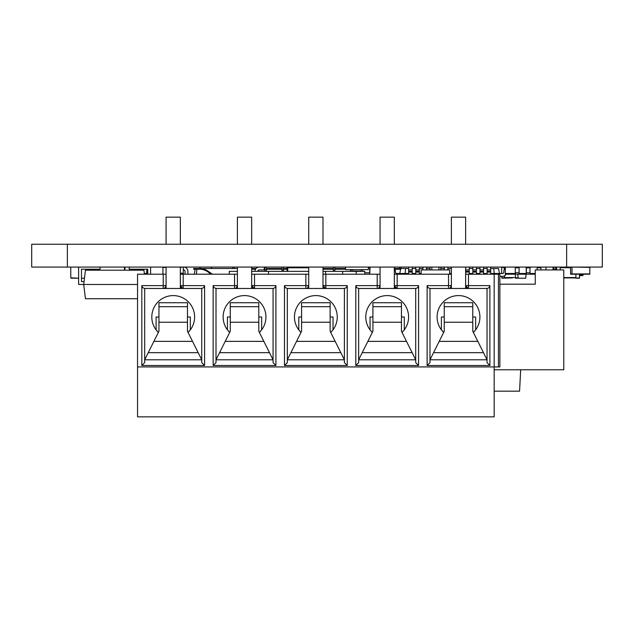 <?xml version="1.0" encoding="UTF-8"?>
<svg xmlns="http://www.w3.org/2000/svg" width="634" height="634" viewBox="0 0 634 634"><rect width="100%" height="100%" fill="white"/><g stroke="black" fill="none" stroke-linecap="round" stroke-linejoin="round"><path stroke-width="0.95" d="M566.637 267.072L602.3 267.072L602.3 244.248L31.7 244.248L31.7 267.072L566.637 267.072L566.637 244.248M394.435 269.212A14.265 14.265 0 0 0 394.316 269.212A14.265 14.265 0 0 1 394.435 269.212A14.265 14.265 0 0 0 394.316 269.212A14.265 14.265 0 0 1 394.435 269.212L400.648 269.212M322.991 271.352L364.788 271.352L364.788 274.205M229.27 274.205L229.27 271.352L237.401 271.352M251.666 271.352L308.726 271.352M400.45 269.212L400.45 268.499L394.372 268.499M268.499 271.352L268.499 274.205M325.559 271.352L325.559 274.205M342.677 271.352L342.677 274.205M207.714 270.972L212.461 274.205L207.714 270.972A14.265 14.265 0 0 0 199.686 268.499L195.034 268.499L199.686 268.499M195.034 269.212L193.608 269.212L193.608 268.499L195.034 268.499L195.034 269.212L199.623 269.212A14.265 14.265 0 0 1 209.061 272.779A14.265 14.265 0 0 0 199.623 269.212A14.265 14.265 0 0 1 209.061 272.779A14.265 14.265 0 0 0 199.623 269.212M210.678 274.205L209.061 272.779M526.228 272.779L530.016 272.779L526.22 272.779L526.22 267.786L530.016 267.786M515.299 272.779L519.087 272.779L515.276 272.779L515.276 267.786L519.087 267.786M535.255 274.205L505.298 274.205L505.298 273.492L515.276 273.492L515.276 267.072M540.961 267.072L540.961 269.925L540.945 267.786L537.149 267.786M505.298 267.072L505.298 273.492M526.482 267.786L526.22 273.492L519.087 273.492L519.087 267.072M535.255 273.492L530.016 273.492L530.016 267.072M537.149 269.925L537.149 267.072M308.726 267.786L287.757 267.786L287.757 271.352L287.757 267.072M291.323 267.072L291.323 267.786M287.043 271.352L287.043 267.072M305.588 267.786L305.588 267.072M553.942 267.072L553.942 269.498L555.653 269.498L555.653 267.072L555.653 269.498L553.086 269.498M579.619 275.632L579.619 274.776L583.185 274.776A0.856 0.856 0 0 1 582.329 275.632L579.476 275.632M579.476 274.49L583.47 274.205L579.476 274.776M580.316 274.205L579.864 274.205M583.613 274.205L579.595 274.205M490.676 268.499L498.53 268.499L499.592 274.205M400.45 268.499L408.653 268.499M412.219 268.499L415.785 268.499M419.351 268.499L422.918 268.499M426.484 268.499L430.05 268.499M440.749 268.499L444.315 268.499M447.881 268.499L451.376 268.499M469.279 268.499L472.845 268.499M476.411 268.499L479.978 268.499M483.544 268.499L487.11 268.499M493.712 268.499L494.243 273.492L502.445 273.492A1.427 1.427 0 0 0 503.871 272.065L503.871 271.352A4.28 4.28 0 0 1 505.298 268.166M490.676 273.492L494.243 273.492L494.243 274.205M483.544 273.492L487.11 273.492M476.411 273.492L479.978 273.492M469.279 273.492L472.845 273.492M449.664 273.492L451.376 273.492M419.351 273.492L421.134 273.492M412.219 273.492L415.785 273.492M405.617 268.499L405.086 273.492L408.653 273.492M400.799 268.499L399.737 273.492L405.086 273.492L405.086 274.205M396.884 273.492A1.427 1.427 0 0 1 395.457 272.065A1.427 1.427 0 0 0 396.884 273.492A1.427 1.427 0 0 1 395.457 272.065A1.427 1.427 0 0 0 396.884 273.492A1.427 1.427 0 0 1 395.457 272.065A1.427 1.427 0 0 0 396.884 273.492A1.427 1.427 0 0 1 395.457 272.065A1.427 1.427 0 0 0 396.884 273.492A1.427 1.427 0 0 1 395.457 272.065A1.427 1.427 0 0 0 396.884 273.492A1.427 1.427 0 0 1 395.457 272.065A1.427 1.427 0 0 0 396.884 273.492L399.737 273.492L399.737 274.205M506.154 274.205A4.28 4.28 0 0 1 502.445 276.345L499.877 276.345M502.445 273.492A1.427 1.427 0 0 0 503.871 272.065A1.427 1.427 0 0 1 502.445 273.492A1.427 1.427 0 0 0 503.871 272.065A1.427 1.427 0 0 1 502.445 273.492A1.427 1.427 0 0 0 503.871 272.065A1.427 1.427 0 0 1 502.445 273.492A1.427 1.427 0 0 0 503.871 272.065A1.427 1.427 0 0 1 502.445 273.492A1.427 1.427 0 0 0 503.871 272.065A1.427 1.427 0 0 1 502.445 273.492A1.427 1.427 0 0 0 503.871 272.065L503.871 271.352M408.653 267.072L408.653 274.205M490.676 267.072L490.676 274.205M412.219 267.072L412.219 274.205M487.11 267.072L487.11 274.205M415.785 267.072L415.785 274.205M483.544 267.072L483.544 274.205M419.351 267.072L419.351 274.205M479.978 267.072L479.978 274.205M422.918 267.072L422.918 269.925M476.411 267.072L476.411 274.205M426.484 267.072L426.484 269.925M472.845 267.072L472.845 274.205M430.05 267.072L430.05 269.925M469.279 267.072L469.279 274.205M465.713 267.072L465.713 274.205M440.749 267.072L440.749 269.925M444.315 267.072L444.315 269.925M447.881 267.072L447.881 269.925M395.457 271.352L395.457 272.065L395.457 271.352A4.28 4.28 0 0 0 394.887 269.212M408.653 269.925L412.219 269.925M487.11 269.925L490.676 269.925M415.785 269.925L419.351 269.925M479.978 269.925L483.544 269.925M472.845 269.925L476.411 269.925M465.713 269.925L469.279 269.925M254.947 271.352A4.28 4.28 0 0 1 259.227 267.072M264.219 267.072L264.219 269.925L259.227 269.925A1.427 1.427 0 0 0 257.8 271.352A1.427 1.427 0 0 1 259.227 269.925A1.427 1.427 0 0 0 257.8 271.352A1.427 1.427 0 0 1 259.227 269.925A1.427 1.427 0 0 0 257.8 271.352A1.427 1.427 0 0 1 259.227 269.925A1.427 1.427 0 0 0 257.8 271.352M196.92 268.499L237.401 268.499M195.129 269.212L194.345 274.205M196.865 269.212L196.469 274.205M187.902 274.205L187.902 271.352A4.28 4.28 0 0 0 183.622 267.072M183.266 269.925L183.622 269.925A1.427 1.427 0 0 1 185.049 271.352L185.049 274.205M183.622 269.925A1.427 1.427 0 0 1 185.049 271.352A1.427 1.427 0 0 0 183.622 269.925A1.427 1.427 0 0 1 185.049 271.352A1.427 1.427 0 0 0 183.622 269.925A1.427 1.427 0 0 1 185.049 271.352A1.427 1.427 0 0 0 183.622 269.925M369.709 272.779L364.788 272.779L369.709 272.779M369.709 267.786L368.354 267.786M368.354 267.072L368.354 269.64L345.53 269.64L345.53 267.072M352.662 269.64L352.662 271.067L361.221 271.067L361.221 269.64M84.053 281.615L81.477 281.615L81.477 269.204L100.021 269.204L100.021 267.072M147.754 269.204L147.754 274.205L147.754 269.204L147.754 274.205L147.754 269.204L129.209 269.204L129.209 267.072M81.477 281.615L81.477 269.204M137.546 298.733L85.447 298.733L83.696 284.468L78.624 284.468L78.624 267.072M137.546 284.468L83.696 284.468L85.447 270.203L143.934 270.203L144.425 274.205M150.607 274.205L150.607 267.072M92.263 298.733L89.259 298.733M282.051 271.352L282.051 269.925L283.477 269.925L283.477 271.352M282.051 269.925L282.051 267.072M283.477 269.925L283.477 267.072M251.666 269.212L255.518 269.212M264.219 269.212L264.933 269.212M266.359 269.212L282.051 269.212M283.477 269.212L287.043 269.212M322.991 269.212L333.405 269.212M334.831 269.212L345.53 269.212M264.933 271.352L264.933 267.072M369.067 267.786L369.067 267.072M264.933 269.925L266.359 269.925L266.359 267.072M266.359 269.925L266.359 271.352M299.169 267.786L299.169 267.072M350.523 271.352L350.523 269.64M333.405 267.072L333.405 269.925L334.831 269.925L334.831 267.072M334.831 269.925L334.831 271.352M300.595 267.786L300.595 267.072M333.405 269.925L333.405 271.352M251.666 268.499L256.041 268.499M264.219 268.499L264.933 268.499M266.359 268.499L282.051 268.499M283.477 268.499L287.043 268.499M322.991 268.499L333.405 268.499M334.831 268.499L345.53 268.499M350.523 269.925L351.165 269.925M232.837 268.499L232.837 267.072M234.263 268.499L234.263 267.072M401.163 268.499L401.163 267.072M399.737 268.499L399.737 267.072M494.171 391.178L519.563 391.178L520.688 369.781M499.877 284.19L535.255 284.19L535.255 269.925L563.784 269.925L563.784 369.781L494.171 369.781M421.134 274.205L421.134 269.925L449.664 269.925L449.664 274.205M555.939 369.781L526.696 369.781M504.965 369.781L494.98 369.781M507.462 369.781L525.293 369.781M545.953 269.925L545.953 267.072L545.953 269.925M431.833 269.925L431.833 267.072M199.956 267.429L199.956 268.499L200.312 267.072M211.51 267.429L211.51 268.499L211.154 267.072M504.22 269.648L504.22 267.429L501.7 267.429L501.7 273.492M501.7 276.345L501.954 278.199L512.391 277.914M504.22 275.956L504.474 278.199M505.298 267.714L504.426 267.714L505.298 267.358M504.426 267.714L504.426 269.244M504.426 275.861L504.68 277.914L511.939 277.914M517.843 267.786L515.323 267.786M515.323 274.205L515.569 278.199L525.76 278.199L526.014 274.205M517.843 274.205L518.097 278.199M362.719 269.64L362.719 271.352L362.719 269.64M351.165 269.64L351.165 271.352L351.165 269.64M369.709 267.429L369.709 274.205L370.066 267.072M147.246 269.204L147.246 274.205M124.422 270.203L124.422 267.072M579.476 274.205L579.476 278.199L575.91 278.199L579.476 277.843M575.91 274.205L575.91 277.843M560.218 267.358L570.56 267.358L570.56 274.205L589.818 274.205L589.818 267.072M563.784 277.914L575.91 277.914M556.652 267.072L560.218 267.072M560.218 267.429L560.218 269.925M556.652 267.429L556.652 269.925M166.076 267.429L162.938 267.429L162.938 274.205M182.196 273.492L182.196 274.205M185.762 267.072L185.762 267.643M137.546 366.928L494.171 366.928L494.171 416.855L137.546 416.855L137.546 274.205L163.223 274.205L163.223 285.617L141.826 285.617L141.826 365.501L204.592 365.501L204.592 285.617L183.194 285.617L183.194 274.205L234.548 274.205L234.548 285.617L213.151 285.617L213.151 365.501L275.917 365.501L275.917 285.617L254.519 285.617L254.519 274.205L305.873 274.205L305.873 285.617L284.476 285.617L284.476 365.501L347.242 365.501L347.242 285.617L325.844 285.617L325.844 274.205L380.051 274.205L380.051 285.617A2.853 2.853 0 0 1 377.198 288.47L358.654 288.47L358.654 362.648L355.801 365.501L418.567 365.501L418.567 285.617L417.735 287.638L416.031 288.454L397.169 288.47A2.853 2.853 0 0 1 394.316 285.617L394.316 274.205L451.376 274.205L451.376 285.617L450.227 287.899M448.523 274.205L448.523 285.617L427.126 285.617L427.126 365.501L489.892 365.501L489.892 285.617L468.494 285.617L468.494 274.205L494.171 274.205L494.171 366.928L499.877 366.928L499.877 274.205L498.451 274.205L498.451 366.928M377.198 274.205L377.198 285.617L355.801 285.617L355.801 365.501M468.494 274.205L465.641 274.205L465.641 285.617L468.201 288.454M355.801 285.617L356.633 287.638L358.654 288.47M489.892 285.617L489.06 287.638L487.356 288.454L468.494 288.47A2.853 2.853 0 0 1 465.641 285.617L465.641 288.47M418.567 365.501L415.714 362.648L415.714 288.47M360.08 356.942L372.919 331.265L372.919 302.735L401.449 302.735L401.449 331.265L412.148 352.662L362.22 352.662L358.654 359.795L415.714 359.795L412.148 352.662L415.714 359.795M489.892 365.501L487.039 362.648L487.039 288.47M427.126 365.501L429.979 362.648L429.979 359.795L487.039 359.795L483.473 352.662L487.039 359.795M427.126 285.617L427.958 287.638L429.979 288.47L429.979 359.795L439.196 341.369L477.822 341.369L483.473 352.662L433.545 352.662L431.405 356.942M465.641 285.617L468.494 285.617L468.494 288.47L448.523 288.47L448.523 285.617L451.376 285.617A2.853 2.853 0 0 1 448.523 288.47L429.979 288.47M378.902 287.899L380.051 285.617L377.198 285.617L377.198 288.47L397.169 288.47L397.169 274.205M325.844 274.205L322.991 274.205L322.991 285.617L325.551 288.454M305.873 274.205L308.726 274.205L308.726 285.617L307.577 287.899M254.519 274.205L251.666 274.205L251.666 285.617L254.226 288.454M234.548 274.205L237.401 274.205L237.401 285.617L236.252 287.899M183.194 274.205L180.341 274.205L180.341 285.617L182.901 288.454M163.223 274.205L166.076 274.205L166.076 285.617L164.927 287.899M396.876 288.454L394.316 285.617L394.316 288.47M494.171 274.205L498.451 274.205M308.726 288.47L308.726 285.617A2.853 2.853 0 0 1 305.873 288.47L287.329 288.47L287.329 362.648L284.476 365.501M284.476 285.617L285.308 287.638L287.329 288.47M347.242 365.501L344.389 362.648L344.389 288.47L325.844 288.47A2.853 2.853 0 0 1 322.991 285.617L322.991 288.47M287.329 359.795L290.895 352.662L287.329 359.795L344.389 359.795L340.823 352.662L290.895 352.662L296.546 341.369L335.172 341.369L342.962 356.942M275.917 285.617L275.085 287.638L273.381 288.454L254.519 288.47A2.853 2.853 0 0 1 251.666 285.617L251.666 288.47M275.917 365.501L273.064 362.648L273.064 288.47M347.242 285.617L346.41 287.638L344.389 288.47M213.151 365.501L216.004 362.648L216.004 359.795L273.064 359.795L269.498 352.662L219.57 352.662L225.221 341.369L263.847 341.369L271.637 356.942M213.151 285.617L213.983 287.638L216.004 288.47L216.004 359.795L219.57 352.662L216.004 359.795M251.666 285.617L254.519 285.617L254.519 288.47L234.548 288.47L234.548 285.617L237.401 285.617A2.853 2.853 0 0 1 234.548 288.47L216.004 288.47M204.592 285.617L203.76 287.638L201.739 288.47L163.223 288.47L163.223 285.617L166.076 285.617A2.853 2.853 0 0 1 163.223 288.47L144.679 288.47L144.679 362.648L141.826 365.501M141.826 285.617L142.658 287.638L144.679 288.47M144.679 359.795L158.944 331.265L158.944 302.735L187.474 302.735L187.474 331.265L198.173 352.662L148.245 352.662L144.679 359.795L201.739 359.795L201.739 288.47M204.592 365.501L201.739 362.648L201.739 359.795L198.173 352.662L200.312 356.942M180.341 285.617A2.853 2.853 0 0 0 183.194 288.47L183.194 285.617L180.341 285.617L180.341 288.47M372.919 317L370.066 317L370.066 329.839L372.34 332.414A21.398 21.398 0 0 1 378.807 297.306A21.398 21.398 0 0 1 402.027 332.414L404.302 329.839L404.302 317L401.449 317M444.244 317L441.399 317L441.399 329.846L443.665 332.414A21.398 21.398 0 0 1 450.132 297.306A21.398 21.398 0 0 1 473.352 332.414L475.611 329.862M439.196 341.369L444.244 331.265L444.244 302.735L472.774 302.735L472.774 331.265L477.822 341.369M380.051 244.248L380.051 217.145L394.316 217.145L394.316 244.248M394.316 267.072L394.316 274.205M308.726 285.617L305.873 285.617L305.873 288.47L325.844 288.47L325.844 285.617L322.991 285.617M451.376 244.248L451.376 217.145L465.641 217.145L465.641 244.248M465.641 267.072L465.641 274.205M301.594 317L298.804 317L298.804 329.926L301.015 332.414A21.398 21.398 0 0 1 307.482 297.306A21.398 21.398 0 0 1 330.702 332.414L333.04 329.751L333.04 317L330.124 317M301.594 306.682L330.124 306.682L330.124 302.735L301.594 302.735L301.594 331.265L296.546 341.369M330.124 306.682L330.124 331.265L335.172 341.369M230.269 317L227.424 317L227.424 329.846L229.69 332.414A21.398 21.398 0 0 1 236.157 297.306A21.398 21.398 0 0 1 259.377 332.414L261.66 329.831L261.66 317L258.799 317M225.221 341.369L230.269 331.265L230.269 302.735L258.799 302.735L258.799 331.265L263.847 341.369M158.944 317L156.091 317L156.091 329.839L158.365 332.414A21.398 21.398 0 0 1 164.832 297.306A21.398 21.398 0 0 1 188.052 332.414L190.327 329.839L190.327 317L187.474 317M166.076 244.248L166.076 217.145L180.341 217.145L180.341 244.248M180.341 267.072L180.341 274.205M237.401 244.248L237.401 217.145L251.666 217.145L251.666 244.248M251.666 267.072L251.666 274.205M308.726 244.248L308.726 217.145L322.991 217.145L322.991 244.248M322.991 267.072L322.991 274.205M475.635 329.831L475.635 317L472.774 317M144.338 273.492L146.605 273.492L144.338 273.492M146.89 273.206L146.89 269.204L146.605 273.492M124.779 267.358L124.779 270.203L125.064 267.072M537.149 267.231L537.18 267.786M571.987 274.205L571.987 267.358L570.56 267.072M589.818 267.358L571.987 267.072M180.341 267.358L183.266 267.072M183.266 267.358L183.266 273.492L180.341 273.492M70.786 277.843L70.786 267.429L70.786 277.843L78.624 278.199L71.143 278.199M92.469 269.204L92.469 270.203L92.469 269.204M81.477 278.199L84.465 278.199L81.477 278.199M67.362 267.072L67.362 244.248M356.229 271.352L356.229 274.205M399.024 268.499L399.024 269.212M408.653 272.065L412.219 272.065M408.653 271.352L412.219 271.352M487.11 272.065L490.676 272.065M487.11 271.352L490.676 271.352M415.785 272.065L419.351 272.065M415.785 271.352L419.351 271.352M479.978 272.065L483.544 272.065M479.978 271.352L483.544 271.352M472.845 272.065L476.411 272.065M472.845 271.352L476.411 271.352M465.713 272.065L469.279 272.065M465.713 271.352L469.279 271.352M504.22 277.843L501.7 277.843M515.323 277.557L504.426 277.557M517.843 277.843L515.323 277.843M560.218 267.714L570.56 267.714M563.784 277.557L575.91 277.557M185.762 267.429L185.334 267.429M418.567 285.617L394.316 285.617M367.871 341.369L406.497 341.369M372.919 322.231L401.449 322.231M444.244 322.231L472.774 322.231M301.594 322.231L330.124 322.231M230.269 322.231L258.799 322.231M153.896 341.369L192.522 341.369M158.944 322.231L187.474 322.231M372.919 306.682L401.449 306.682M444.244 306.682L472.774 306.682M230.269 306.682L258.799 306.682M158.944 306.682L187.474 306.682M589.818 273.92L570.56 273.92M180.341 273.206L183.266 273.206M553.086 267.072L553.086 269.925M438.966 267.072L438.966 269.925M380.051 288.47L380.051 285.617M380.051 274.205L380.051 267.072M451.376 288.47L451.376 285.617M451.376 274.205L451.376 267.072M166.076 288.47L166.076 285.617M166.076 274.205L166.076 267.072M237.401 288.47L237.401 285.617M237.401 274.205L237.401 267.072M308.726 274.205L308.726 267.072"/></g></svg>
